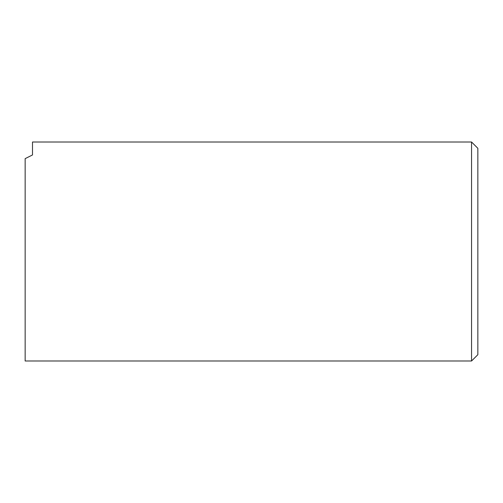 <?xml version="1.0" encoding="UTF-8"?>
<svg xmlns="http://www.w3.org/2000/svg" width="503" height="503" viewBox="0 0 503 503"><rect width="100%" height="100%" fill="white"/><g stroke="black" fill="none" stroke-linecap="round" stroke-linejoin="round"><path stroke-width="0.75" d="M25.15 158.64L32.5 154.955L32.5 142.003L471.55 142.003L471.55 360.997L25.15 360.997L25.15 158.64M471.55 360.997L477.85 354.697L477.85 148.303L471.55 142.003"/></g></svg>
